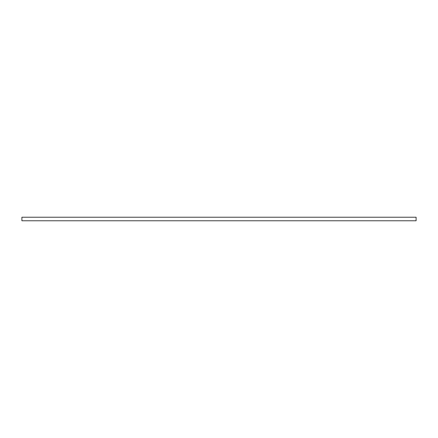 <?xml version="1.0" encoding="UTF-8"?>
<svg xmlns="http://www.w3.org/2000/svg" width="438" height="438" viewBox="0 0 438 438"><rect width="100%" height="100%" fill="white"/><g stroke="black" fill="none" stroke-linecap="round" stroke-linejoin="round"><path stroke-width="0.66" d="M416.1 220.774L21.9 220.774L21.9 217.226L416.1 217.226L416.1 220.774"/></g></svg>
